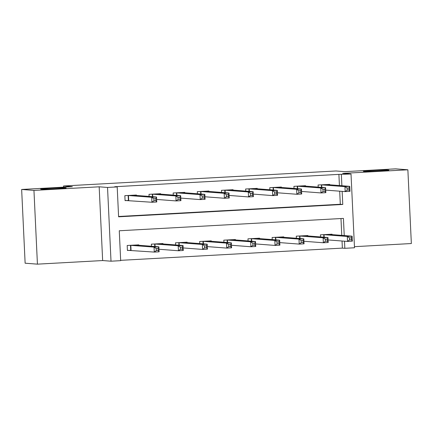 <?xml version="1.0" encoding="UTF-8"?>
<svg xmlns="http://www.w3.org/2000/svg" width="433" height="433" viewBox="0 0 433 433"><rect width="100%" height="100%" fill="white"/><g stroke="black" fill="none" stroke-linecap="round" stroke-linejoin="round"><path stroke-width="0.65" d="M65.773 187.841A12.774 0.401 177.3 0 1 66.168 187.922A12.774 0.401 177.3 0 1 55.002 188.848A12.774 0.401 177.3 0 1 41.038 189.205A12.774 0.401 177.3 0 1 40.642 189.124A12.774 0.401 177.3 0 1 51.808 188.198A12.774 0.401 177.3 0 1 65.773 187.841M388.488 170.05A12.774 0.401 177.3 0 1 388.877 170.131A12.774 0.401 177.3 0 1 377.711 171.057A12.774 0.401 177.3 0 1 363.752 171.414A12.774 0.401 177.3 0 1 363.357 171.333A12.774 0.401 177.3 0 1 374.523 170.407A12.774 0.401 177.3 0 1 388.488 170.05M344.235 235.579L343.423 218.405L119.264 230.767L120.672 260.661L111.01 261.196L107.536 187.451L117.197 186.915L118.604 216.814L342.768 204.457L342.151 191.37M102.648 260.552L99.168 186.812L33.953 190.406L21.65 189.465L25.13 263.21L37.427 264.152L102.648 260.552L111.01 261.196M354.443 246.675L411.35 243.535L407.87 169.79L342.655 173.389L351.017 174.028L354.497 247.773L344.836 248.304L344.5 241.197M120.661 260.336L342.373 248.114L344.836 248.304M33.953 190.406L37.427 264.152M21.65 189.465L72.376 186.666L63.521 185.99L335.992 170.97L344.847 171.647L395.573 168.848L407.87 169.79M342.373 248.114L342.038 241.008M341.772 235.39L340.977 218.541M332.051 234.648L332.03 234.199L320.436 234.838L320.534 236.943M307.895 235.98L307.874 235.53L296.28 236.169L296.378 238.274M283.739 237.311L283.718 236.862L272.124 237.501L272.222 239.606M259.584 238.643L259.562 238.193L247.968 238.832L248.071 240.937M235.433 239.974L235.411 239.525L223.812 240.163L223.915 242.269M211.277 241.305L211.255 240.856L199.662 241.495L199.759 243.6M187.121 242.637L187.099 242.188L175.506 242.826L175.603 244.932M162.965 243.968L162.943 243.519L151.35 244.158L151.447 246.263M138.809 245.3L138.787 244.851L127.194 245.489L127.426 250.474L130.571 250.301M339.423 185.562L338.898 174.375L114.734 186.731L117.197 186.915M118.588 216.489L340.306 204.268L339.689 191.186M329.702 184.821L329.681 184.371L318.087 185.01L318.185 187.116M305.546 186.152L305.525 185.703L293.931 186.342L294.029 188.447M281.39 187.484L281.369 187.034L269.775 187.673L269.873 189.778M257.234 188.815L257.213 188.366L245.619 189.005L245.722 191.11M233.078 190.147L233.057 189.697L221.463 190.336L221.566 192.441M208.928 191.478L208.906 191.029L197.307 191.667L197.41 193.773M184.772 192.809L184.75 192.36L173.157 192.999L173.254 195.104M160.616 194.141L160.594 193.692L149.001 194.33L149.098 196.441M136.46 195.472L136.438 195.023L124.845 195.662L125.077 200.647L128.222 200.474M63.521 185.99L63.575 187.153M99.168 186.812L107.536 187.451M338.898 174.375L351.017 174.028M341.886 185.752L341.356 174.559M340.306 204.268L342.768 204.457M347.098 188.084L347.19 190.076L349.122 189.973L349.03 187.976L347.098 188.084L344.939 186.623L349.767 186.352L350.005 191.337L345.171 191.602L344.939 186.623L321.226 184.837M326.536 184.545L349.767 186.352L349.03 187.976M347.19 190.076L345.171 191.602L325.73 190.114M349.122 189.973L350.005 191.337M351.38 237.804L349.447 237.912L349.539 239.904L351.472 239.795L351.38 237.804L352.116 236.18L352.354 241.165L347.52 241.43L347.288 236.445L352.116 236.18L328.885 234.372M328.079 239.942L347.52 241.43L349.539 239.904M323.581 234.664L347.288 236.445L349.447 237.912M352.354 241.165L351.472 239.795M322.942 189.416L323.034 191.408L324.966 191.305L324.874 189.308L322.942 189.416L320.783 187.954L325.611 187.684L325.849 192.669L321.015 192.934L320.783 187.954L297.076 186.168M302.38 185.876L325.611 187.684L324.874 189.308M323.034 191.408L321.015 192.934L301.574 191.446M324.966 191.305L325.849 192.669M298.786 190.747L298.878 192.739L300.811 192.636L300.719 190.639L298.786 190.747L296.627 189.286L301.46 189.015L301.693 194L296.859 194.265L296.627 189.286L272.92 187.5M278.224 187.208L301.46 189.015L300.719 190.639M298.878 192.739L296.859 194.265L277.418 192.777M300.811 192.636L301.693 194M274.63 192.079L274.722 194.071L276.655 193.968L276.563 191.971L274.63 192.079L272.471 190.617L277.304 190.347L277.537 195.332L272.709 195.597L272.471 190.617L248.764 188.831M254.074 188.539L277.304 190.347L276.563 191.971M274.722 194.071L272.709 195.597L253.262 194.108M276.655 193.968L277.537 195.332M327.224 239.135L325.291 239.243L325.383 241.235L327.316 241.127L327.224 239.135L327.965 237.511L328.198 242.496L323.364 242.761L323.132 237.777L327.965 237.511L304.729 235.704M303.923 241.273L323.364 242.761L325.383 241.235M299.425 235.996L323.132 237.777L325.291 239.243M328.198 242.496L327.316 241.127M303.068 240.467L301.135 240.575L301.227 242.567L303.16 242.464L303.068 240.467L303.809 238.843L304.042 243.828L299.214 244.093L298.976 239.108L303.809 238.843L280.579 237.035M279.767 242.604L299.214 244.093L301.227 242.567M275.269 237.327L298.976 239.108L301.135 240.575M304.042 243.828L303.16 242.464M278.912 241.798L276.979 241.906L277.077 243.898L279.009 243.795L278.912 241.798L279.653 240.174L279.886 245.159L275.058 245.424L274.82 240.445L279.653 240.174L256.423 238.367M255.611 243.936L275.058 245.424L277.077 243.898M251.113 238.659L274.82 240.445L276.979 241.906M279.886 245.159L279.009 243.795M250.474 193.41L250.572 195.402L252.504 195.299L252.407 193.302L250.474 193.41L248.315 191.949L253.148 191.678L253.381 196.663L248.553 196.928L248.315 191.949L224.608 190.163M229.918 189.871L253.148 191.678L252.407 193.302M250.572 195.402L248.553 196.928L229.106 195.44M252.504 195.299L253.381 196.663M254.756 243.13L252.823 243.238L252.921 245.23L254.853 245.127L254.756 243.13L255.497 241.506L255.73 246.491L250.902 246.756L250.664 241.776L255.497 241.506L232.267 239.698M231.455 245.267L250.902 246.756L252.921 245.23M226.957 239.99L250.664 241.776L252.823 243.238M255.73 246.491L254.853 245.127M226.318 194.742L226.416 196.734L228.348 196.631L228.251 194.634L226.318 194.742L224.159 193.28L228.992 193.01L229.225 197.995L224.397 198.26L224.159 193.28L200.452 191.494M205.762 191.202L228.992 193.01L228.251 194.634M226.416 196.734L224.397 198.26L204.95 196.771M228.348 196.631L229.225 197.995M202.168 196.073L202.26 198.065L204.192 197.962L204.1 195.965L202.168 196.073L200.008 194.612L204.836 194.341L205.074 199.326L200.241 199.591L200.008 194.612L176.296 192.826M181.606 192.533L204.836 194.341L204.1 195.965M202.26 198.065L200.241 199.591L180.794 198.103M204.192 197.962L205.074 199.326M178.012 197.405L178.104 199.397L180.036 199.294L179.944 197.296L178.012 197.405L175.852 195.943L180.68 195.673L180.918 200.658L176.085 200.923L175.852 195.943L152.145 194.157M157.45 193.865L180.68 195.673L179.944 197.296M178.104 199.397L176.085 200.923L156.643 199.434M180.036 199.294L180.918 200.658M153.856 198.736L153.948 200.728L155.88 200.625L155.788 198.633L153.856 198.736L151.696 197.275L156.524 197.01L156.762 201.989L151.929 202.254L151.696 197.275L127.989 195.489M133.294 195.196L156.524 197.01L155.788 198.633M153.948 200.728L151.929 202.254L125.072 200.484M155.88 200.625L156.762 201.989M230.605 244.461L228.673 244.569L228.765 246.561L230.697 246.458L230.605 244.461L231.341 242.837L231.579 247.822L226.746 248.087L226.513 243.108L231.341 242.837L208.111 241.029M207.299 246.599L226.746 248.087L228.765 246.561M202.801 241.322L226.513 243.108L228.673 244.569M231.579 247.822L230.697 246.458M206.449 245.792L204.517 245.901L204.609 247.893L206.541 247.79L206.449 245.792L207.185 244.169L207.423 249.154L202.59 249.419L202.357 244.439L207.185 244.169L183.955 242.361M183.148 247.93L202.59 249.419L204.609 247.893M178.65 242.653L202.357 244.439L204.517 245.901M207.423 249.154L206.541 247.79M182.293 247.124L180.361 247.232L180.453 249.224L182.385 249.121L182.293 247.124L183.029 245.5L183.267 250.485L178.434 250.75L178.201 245.771L183.029 245.5L159.799 243.692M158.992 249.262L178.434 250.75L180.453 249.224M154.494 243.985L178.201 245.771L180.361 247.232M183.267 250.485L182.385 249.121M158.137 248.455L156.205 248.564L156.297 250.555L158.229 250.453L158.137 248.455L158.879 246.832L159.111 251.817L154.278 252.082L154.045 247.102L158.879 246.832L135.643 245.024M127.421 250.312L154.278 252.082L156.297 250.555M130.338 245.316L154.045 247.102L156.205 248.564M159.111 251.817L158.229 250.453M321.714 184.842L321.833 187.397M321.389 184.837L321.508 187.37M323.857 237.197L323.738 234.664M324.182 237.224L324.063 234.67M297.558 186.174L297.677 188.728M297.233 186.168L297.352 188.701M273.402 187.505L273.521 190.06M273.082 187.5L273.201 190.033M249.246 188.837L249.37 191.391M248.926 188.831L249.045 191.364M299.706 238.529L299.582 235.996M300.026 238.556L299.907 236.001M275.55 239.86L275.431 237.327M275.875 239.887L275.751 237.333M251.394 241.192L251.275 238.659M251.719 241.219L251.6 238.664M225.095 190.168L225.214 192.723M224.77 190.163L224.889 192.696M227.238 242.523L227.119 239.99M227.563 242.55L227.444 239.996M200.939 191.5L201.058 194.054M200.614 191.494L200.733 194.027M176.783 192.831L176.902 195.386M176.458 192.826L176.577 195.359M152.627 194.163L152.746 196.717M152.302 194.157L152.421 196.696M128.471 195.494L128.709 200.479M128.146 195.489L128.385 200.474M203.082 243.855L202.963 241.322M203.407 243.882L203.288 241.327M178.926 245.186L178.807 242.653M179.251 245.213L179.132 242.659M154.776 246.518L154.651 243.985M155.095 246.545L154.976 243.99M130.734 250.301L130.501 245.316M131.058 250.306L130.82 245.322"/></g></svg>
